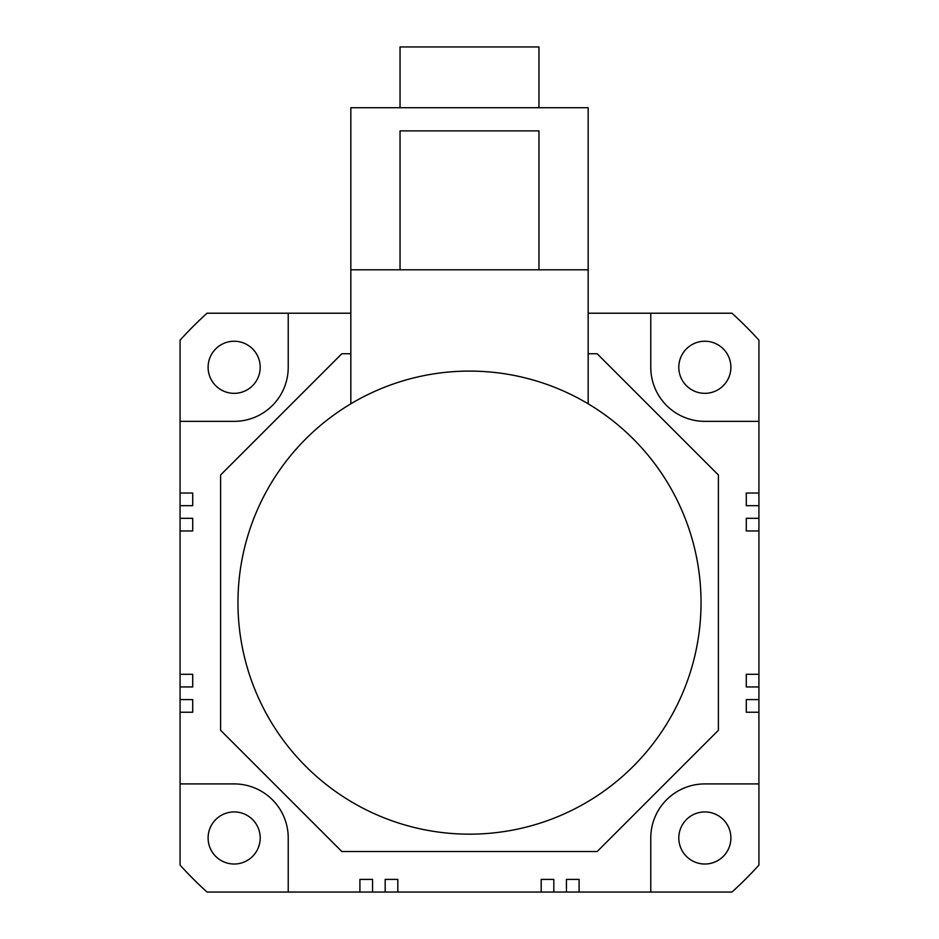 <?xml version="1.0" encoding="UTF-8"?>
<svg xmlns="http://www.w3.org/2000/svg" width="939" height="939" viewBox="0 0 939 939"><rect width="100%" height="100%" fill="white"/><g stroke="black" fill="none" stroke-linecap="round" stroke-linejoin="round"><path stroke-width="1.41" d="M538.963 107.727L538.963 46.95L400.037 46.95L400.037 107.727M588.166 403.817L588.166 107.727L350.834 107.727L350.834 403.817M350.834 313.215L288.226 313.215L288.226 367.29A54.075 54.075 0 0 1 234.151 421.353L180.077 421.353L180.077 493.034L192.718 493.034L192.718 505.675L180.077 505.675L180.077 518.316L192.718 518.316L192.718 530.958L180.077 530.958L180.077 674.308L192.718 674.308L192.718 686.949L180.077 686.949L180.077 699.59L192.718 699.59L192.718 712.231L180.077 712.231L180.077 783.912L234.151 783.912A54.075 54.075 0 0 1 288.226 837.975L288.226 892.05L359.907 892.05L359.907 879.409L372.548 879.409L372.548 892.05L385.178 892.05L385.178 879.409L397.819 879.409L397.819 892.05L541.181 892.05L541.181 879.409L553.822 879.409L553.822 892.05L566.452 892.05L566.452 879.409L579.093 879.409L579.093 892.05L650.774 892.05L650.774 837.975A54.075 54.075 0 0 1 704.849 783.912L758.923 783.912L758.923 712.231L746.282 712.231L746.282 699.59L758.923 699.59L758.923 686.949L746.282 686.949L746.282 674.308L758.923 674.308L758.923 530.958L746.282 530.958L746.282 518.316L758.923 518.316L758.923 505.675L746.282 505.675L746.282 493.034L758.923 493.034L758.923 340.153A390.718 390.718 0 0 0 731.974 313.215L588.166 313.215M288.226 313.215L207.026 313.215A390.718 390.718 0 0 0 180.077 340.153L180.077 421.353M758.923 421.353L704.849 421.353A54.075 54.075 0 0 1 650.774 367.29L650.774 313.215M260.197 367.29A26.046 26.046 0 0 0 234.151 341.233A26.046 26.046 0 0 0 208.106 367.29A26.046 26.046 0 0 0 234.151 393.335A26.046 26.046 0 0 0 260.197 367.29M730.894 367.29A26.046 26.046 0 0 0 704.849 341.233A26.046 26.046 0 0 0 678.803 367.29A26.046 26.046 0 0 0 704.849 393.335A26.046 26.046 0 0 0 730.894 367.29M650.774 892.05L731.974 892.05A390.718 390.718 0 0 0 758.923 865.112L758.923 783.912M758.923 505.675L758.923 493.034M758.923 530.958L758.923 518.316M758.923 686.949L758.923 674.308M758.923 712.231L758.923 699.59M350.834 353.733L341.843 353.733L220.606 474.981L220.606 730.284L341.843 851.532L597.157 851.532L718.394 730.284L718.394 474.981L597.157 353.733L588.166 353.733M180.077 783.912L180.077 865.112A390.718 390.718 0 0 0 207.026 892.05L288.226 892.05M566.452 892.05L579.093 892.05M541.181 892.05L553.822 892.05M385.178 892.05L397.819 892.05M359.907 892.05L372.548 892.05M180.077 699.59L180.077 712.231M180.077 674.308L180.077 686.949M180.077 518.316L180.077 530.958M180.077 493.034L180.077 505.675M260.197 837.975A26.046 26.046 0 0 0 234.151 811.93A26.046 26.046 0 0 0 208.106 837.975A26.046 26.046 0 0 0 234.151 864.021A26.046 26.046 0 0 0 260.197 837.975M678.803 837.975A26.046 26.046 0 0 0 704.849 864.021A26.046 26.046 0 0 0 730.894 837.975A26.046 26.046 0 0 0 704.849 811.93A26.046 26.046 0 0 0 678.803 837.975M469.5 371.093A231.534 231.534 0 0 1 701.034 602.627A231.534 231.534 0 0 1 469.5 834.161A231.534 231.534 0 0 1 237.966 602.627A231.534 231.534 0 0 1 469.5 371.093M588.166 269.798L350.834 269.798M538.963 269.798L538.963 130.885L400.037 130.885L400.037 269.798"/></g></svg>
